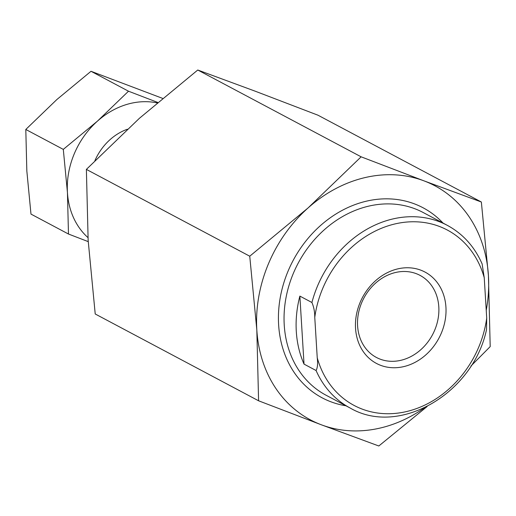 <?xml version="1.0" encoding="UTF-8"?>
<svg xmlns="http://www.w3.org/2000/svg" width="516" height="516" viewBox="0 0 516 516"><rect width="100%" height="100%" fill="white"/><g stroke="black" fill="none" stroke-linecap="round" stroke-linejoin="round"><path stroke-width="0.77" d="M438.806 306.904A46.479 38.906 118 0 0 420.011 275.363A46.479 38.906 118 0 0 377.435 281.549A46.479 38.906 118 0 0 357.594 325.906A46.479 38.906 118 0 0 376.396 357.446A46.479 38.906 118 0 0 418.973 351.254A46.479 38.906 118 0 0 438.806 306.904M355.543 328.324A51.729 43.299 118 0 0 403.725 366.618A51.729 43.299 118 0 0 445.934 307.181A51.729 43.299 118 0 0 397.752 268.888A51.729 43.299 118 0 0 355.543 328.324M299.867 296.1A103.458 86.604 118 0 0 296.294 331.433A103.458 86.604 118 0 0 304.027 364.115L299.867 296.1L311.922 302.505C313.863 307.078 314.812 312.038 314.766 317.385L317.237 357.769C317.959 363.516 317.572 367.766 316.082 370.52A103.458 86.604 118 0 0 350.196 408.046C399.145 436.717 472.946 393.727 486.511 329.685L486.711 318.12L484.24 277.737L482.125 263.902M304.027 364.115L316.082 370.52M486.233 310.342A132.554 110.959 118 0 0 488.433 275.718A132.554 110.959 118 0 0 423.894 180.826A132.554 110.959 118 0 0 308.091 207.922A132.554 110.959 118 0 0 256.82 329.911A132.554 110.959 118 0 0 321.352 424.797A132.554 110.959 118 0 0 424.371 407.879M249.744 256.207L256.82 329.911L258.587 400.79L95.221 313.986L88.146 240.282L86.378 169.396L249.744 256.207L308.091 207.922L361.129 156.819L423.894 180.826L481.357 202.014L488.433 275.718L490.2 346.604L470.908 366.05M481.357 202.014L317.991 115.21L255.22 91.203L197.763 70.015L361.129 156.819M197.763 70.015L139.417 118.293L86.378 169.396M427.138 406.518L378.815 445.985L321.352 424.797L258.587 400.79M127.368 129.239A51.729 43.299 118 0 0 94.899 160.695M157.109 102.903A77.594 64.952 118 0 0 97.453 121.125A77.594 64.952 118 0 0 67.441 192.532A77.594 64.952 118 0 0 87.984 237.618M162.514 98.343L91.003 71.285L56.844 99.549L25.8 129.464L63.3 149.388L67.441 192.532L68.473 234.025L88.23 241.63M63.3 149.388L97.453 121.125L128.503 91.209L157.69 102.413M91.003 71.285L128.503 91.209M25.8 129.464L26.832 170.951L30.979 214.095L68.473 234.025M317.237 357.769A99.317 83.141 118 0 0 406.479 411.568A99.317 83.141 118 0 0 486.711 318.12M484.24 277.737A99.317 83.141 118 0 0 394.998 223.931A99.317 83.141 118 0 0 314.766 317.385M482.118 263.902C474.559 246.68 462.942 233.819 447.282 225.331A103.458 86.604 118 0 0 311.922 302.505M447.282 225.331L423.172 212.515A103.458 86.604 118 0 0 328.395 226.298A103.458 86.604 118 0 0 284.239 325.022A103.458 86.604 118 0 0 326.08 395.237L350.196 408.046M443.018 223.06A107.592 90.068 118 0 0 336.245 213.811A107.592 90.068 118 0 0 278.627 324.809A107.592 90.068 118 0 0 345.926 405.782"/></g></svg>

